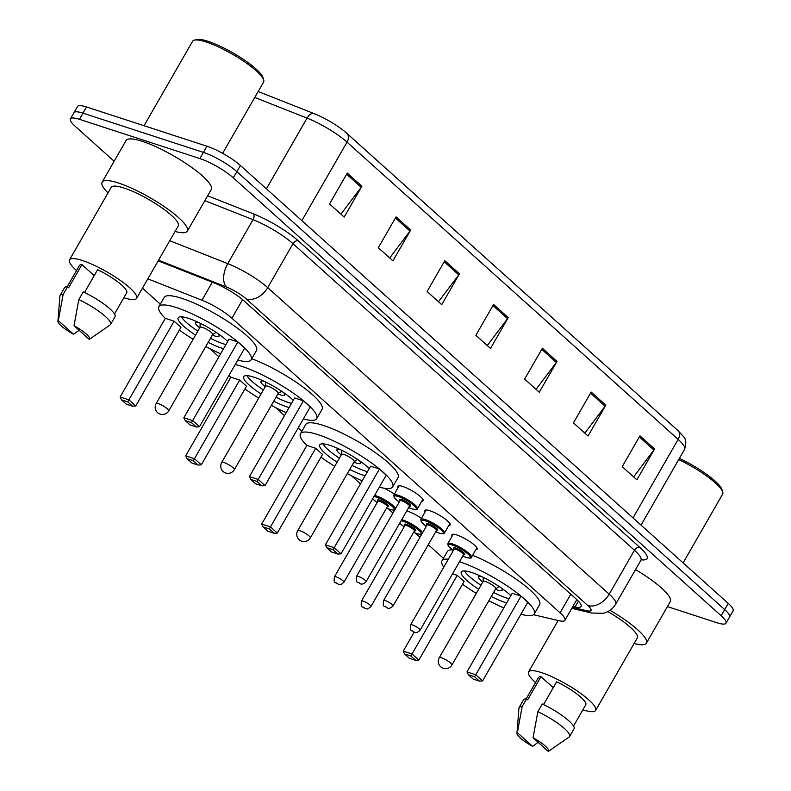 <?xml version="1.0" encoding="UTF-8"?>
<svg xmlns="http://www.w3.org/2000/svg" width="791" height="791" viewBox="0 0 791 791"><rect width="100%" height="100%" fill="white"/><g stroke="black" fill="none" stroke-linecap="round" stroke-linejoin="round"><path stroke-width="1.19" d="M398.14 487.553A14.554 3.075 29.9 0 1 397.883 486.168A14.554 3.075 29.9 0 1 402.698 486.425A14.554 3.075 29.9 0 1 416.768 493.762A14.554 3.075 29.9 0 1 423.126 500.683A14.554 3.075 29.9 0 1 421.801 501.158M425.163 511.817A14.554 3.075 29.9 0 1 424.905 510.432A14.554 3.075 29.9 0 1 429.731 510.679A14.554 3.075 29.9 0 1 443.8 518.016A14.554 3.075 29.9 0 1 450.148 524.947A14.554 3.075 29.9 0 1 448.833 525.422M452.185 536.071A14.554 3.075 29.9 0 1 451.938 534.696A14.554 3.075 29.9 0 1 456.753 534.943A14.554 3.075 29.9 0 1 470.823 542.28A14.554 3.075 29.9 0 1 477.181 549.211A14.554 3.075 29.9 0 1 475.856 549.686M406.732 510.937A14.554 3.075 29.9 0 1 407.612 511.204A14.554 3.075 29.9 0 1 421.405 518.352M383.724 488.146A14.554 3.075 29.9 0 1 394.383 494.088M533.529 614.726L558.95 620.698A27.299 5.764 -150.1 0 0 564.932 620.302A27.299 5.764 -150.1 0 0 560.087 612.827L231.911 318.219A27.299 5.764 -150.1 0 0 201.952 300.224L147.828 278.847M142.479 288.151L160.316 304.169M209.872 348.653L218.909 356.771M275.436 407.513L284.473 415.621M298.177 427.931L301.875 431.243M351.431 475.737L360.478 483.855M388.223 508.751L392.949 513.003M415.245 533.015L419.981 537.267M428.287 544.722L443.435 558.327M114.161 161.245L75.254 126.333A27.299 5.764 29.9 0 1 70.409 118.848A27.299 5.764 29.9 0 1 79.436 119.322L199.876 158.566A27.299 5.764 29.9 0 1 233.325 177.837L721.145 615.734A27.299 5.764 29.9 0 1 725.99 623.209A27.299 5.764 29.9 0 1 716.962 622.744L667.416 606.598M70.409 118.848L77.508 106.518A27.299 5.764 29.9 0 1 86.535 106.983L206.965 146.226L203.425 152.396A27.299 5.764 29.9 0 1 236.875 171.667L724.685 609.564A27.299 5.764 29.9 0 1 729.539 617.039A27.299 5.764 29.9 0 0 724.685 609.564L236.875 171.667A27.299 5.764 29.9 0 0 203.425 152.396L82.986 113.153L203.425 152.396L199.876 158.566M73.959 112.688A27.299 5.764 29.9 0 1 82.986 113.153A27.299 5.764 29.9 0 0 73.959 112.688M572.911 606.43L575.067 606.934A27.299 5.764 -150.1 0 0 581.049 606.539A27.299 5.764 -150.1 0 0 576.204 599.064L244.083 300.926A27.299 5.764 -150.1 0 0 214.124 282.921L158.19 260.832M577.806 600.577L576.461 600.26M346.893 133.372L677.887 430.512A9.096 6.308 131.9 0 1 677.956 430.571A9.096 6.308 131.9 0 1 678.144 439.381L347.022 142.133A9.096 6.308 -48.1 0 0 346.824 133.313A9.096 6.308 -48.1 0 0 346.755 133.264A29.85 6.308 29.9 0 0 345.885 132.493L677.956 430.571C685.016 438.54 687.498 438.451 684.611 449.347A36.396 7.692 -150.1 0 0 678.144 439.381L632.998 517.907M258.163 91.529L313.997 113.578A29.85 6.308 29.9 0 1 345.885 132.493M206.965 146.226A27.299 5.764 29.9 0 1 240.424 165.497L728.234 603.395A27.299 5.764 29.9 0 1 733.079 610.879L725.99 623.209M605.807 405.18L588.069 436.019L573.435 422.888L591.164 392.049L605.807 405.18A7.277 5.053 -48.1 0 1 605.115 406.228L590.531 393.147M654.582 448.972L636.854 479.811L622.22 466.68L639.949 435.841L654.582 448.972A7.277 5.053 -48.1 0 1 653.89 450.02L639.316 436.939M459.462 273.815L441.724 304.654L427.091 291.513L444.829 260.674L459.462 273.815A7.277 5.053 -48.1 0 1 458.77 274.863L444.196 261.772M410.677 230.023L392.939 260.862L378.306 247.731L396.044 216.882L410.677 230.023A7.277 5.053 -48.1 0 1 409.985 231.071L395.411 217.99M361.892 186.231L344.164 217.07L329.531 203.94L347.259 173.1L361.892 186.231A7.277 5.053 -48.1 0 1 361.2 187.279L346.626 174.198M557.022 361.398L539.284 392.237L524.651 379.097L542.389 348.258L557.022 361.398A7.277 5.053 -48.1 0 1 556.33 362.436L541.756 349.355M508.237 317.606L490.509 348.445L475.875 335.305L493.604 304.466L508.237 317.606A7.277 5.053 -48.1 0 1 507.545 318.654L492.971 305.563M487.276 345.548L507.545 318.654M536.061 389.33L556.33 362.436M340.931 214.173L361.2 187.279M389.716 257.965L409.985 231.071M438.491 301.757L458.77 274.863M633.621 476.914L653.89 450.02M584.836 433.122L605.115 406.228M144.031 125.72L192.599 41.27A40.944 8.652 29.9 0 1 194.368 40.133L196.751 39.55A39.125 8.266 29.9 0 1 208.003 41.31A39.125 8.266 29.9 0 1 242.481 58.761A39.125 8.266 29.9 0 1 262.988 77.637L263.68 79.99A40.944 8.652 29.9 0 1 263.591 82.096L222.627 153.325M194.368 40.133A40.944 8.652 29.9 0 1 206.144 41.982A40.944 8.652 29.9 0 1 242.224 60.235A40.944 8.652 29.9 0 1 263.68 79.99M108.021 192.905A49.141 10.382 29.9 0 1 102.148 182.138A49.141 10.382 29.9 0 1 118.403 182.988A49.141 10.382 29.9 0 1 165.892 207.736A49.141 10.382 29.9 0 1 187.338 231.13A49.141 10.382 29.9 0 1 175.078 231.466M102.148 182.138L126.085 140.501A49.141 10.382 29.9 0 1 142.34 141.352A49.141 10.382 29.9 0 1 189.83 166.1A49.141 10.382 29.9 0 1 211.276 189.494L187.338 231.13M76.519 270.522A38.67 8.177 29.9 0 1 69.539 259.834A38.67 8.177 29.9 0 1 82.333 260.496A38.67 8.177 29.9 0 1 119.708 279.974A38.67 8.177 29.9 0 1 136.596 298.385A38.67 8.177 29.9 0 1 123.851 297.732M69.539 259.834L111.215 187.358A38.67 8.177 29.9 0 1 124.009 188.021A38.67 8.177 29.9 0 1 161.384 207.499A38.67 8.177 29.9 0 1 178.272 225.91L136.596 298.385M84.508 292.502L97.609 269.721A27.299 5.764 29.9 0 1 126.728 292.719L114.497 313.987M74.028 325.714A18.203 3.846 29.9 0 1 89.314 339.359A18.203 3.846 29.9 0 1 89.264 339.388L74.028 325.714L78.803 299.601A29.119 6.15 29.9 0 1 110.572 324.468A29.119 6.15 29.9 0 1 110.147 324.923L89.314 339.359M78.803 299.601L83.243 291.899A29.119 6.15 29.9 0 1 115.011 316.756L110.572 324.468M57.921 321.304A18.203 3.846 29.9 0 1 58.346 320.602L73.583 334.277A18.203 3.846 29.9 0 1 57.921 321.304L59.908 296.042A29.119 6.15 29.9 0 1 60.096 295.439A29.119 6.15 29.9 0 1 63.122 294.489L67.561 286.787L68.619 287.746L81.928 264.609L94.208 275.634M67.166 286.777L79.407 265.499A27.299 5.764 29.9 0 1 81.928 264.609M79.1 330.262L73.583 334.277M58.346 320.602L63.122 294.489M60.096 295.439L64.526 287.726A29.119 6.15 29.9 0 1 67.561 286.787M220.62 353.795A53.234 11.252 29.9 0 1 205.769 346.507M193.142 339.25A53.234 11.252 29.9 0 1 179.369 330.074M165.299 318.407A53.234 11.252 29.9 0 1 158.862 306.681A53.234 11.252 29.9 0 1 176.472 307.6A53.234 11.252 29.9 0 1 227.927 334.405A53.234 11.252 29.9 0 1 251.162 359.747A53.234 11.252 29.9 0 1 237.784 360.093M158.862 306.681L164.182 297.426A53.234 11.252 29.9 0 1 181.792 298.345A53.234 11.252 29.9 0 1 233.246 325.16A53.234 11.252 29.9 0 1 256.482 350.502L251.162 359.747M195.535 335.097A30.938 6.536 29.9 0 1 178.193 317.794A30.938 6.536 29.9 0 1 188.426 318.328A30.938 6.536 29.9 0 1 227.719 341.455M223.556 348.693A30.938 6.536 29.9 0 1 221.599 348.099A30.938 6.536 29.9 0 1 208.152 342.355M174.119 321.195L165.339 318.338L120.123 396.973L128.903 399.841L174.119 321.195L180.951 327.326L135.736 405.971L128.903 399.841L127.737 401.848L121.468 399.801L126.342 404.181L132.611 406.228L127.737 401.848M237.854 341.959L229.074 339.102L183.848 417.747L192.628 420.604L237.854 341.959L244.686 348.089L199.461 426.735L192.628 420.604L191.471 422.612L185.193 420.575L190.067 424.945L196.346 426.992L191.471 422.612M183.848 417.747L185.193 420.575M196.346 426.992L199.461 426.735M120.123 396.973L121.468 399.801M132.611 406.228L135.736 405.971M225.929 344.579A30.028 6.348 29.9 0 1 223.329 343.808A30.028 6.348 29.9 0 1 210.475 338.321M197.849 331.063A30.028 6.348 29.9 0 1 181.485 316.796M212.324 335.107A13.645 2.887 -150.1 0 0 214.549 335.928A13.645 2.887 -150.1 0 0 219.058 336.165A13.645 2.887 -150.1 0 0 217.762 333.515M198.333 322.342A13.645 2.887 -150.1 0 0 195.397 322.56A13.645 2.887 -150.1 0 0 199.698 327.85M212.532 334.652A7.277 1.542 -150.1 0 0 212.65 334.534A7.277 1.542 -150.1 0 0 209.477 331.063A7.277 1.542 -150.1 0 0 202.437 327.395A7.277 1.542 -150.1 0 0 200.034 327.276L156.143 403.598A7.277 7.277 0 0 0 157.587 412.645A7.277 7.277 0 0 0 168.76 410.855A7.277 1.542 -150.1 0 0 167.465 408.868A7.277 1.542 -150.1 0 0 158.546 403.726A7.277 1.542 -150.1 0 0 156.143 403.598M535.547 682.584A38.67 8.177 29.9 0 1 528.576 671.895A38.67 8.177 29.9 0 1 541.37 672.558A38.67 8.177 29.9 0 1 578.745 692.036A38.67 8.177 29.9 0 1 595.623 710.447A38.67 8.177 29.9 0 1 582.878 709.794M543.546 704.563L556.637 681.783A27.299 5.764 29.9 0 1 585.765 704.781L573.534 726.049M533.065 737.776A18.203 3.846 29.9 0 1 548.341 751.42A18.203 3.846 29.9 0 1 548.292 751.45L533.065 737.776L537.84 711.673A29.119 6.15 29.9 0 1 569.609 736.53A29.119 6.15 29.9 0 1 569.174 736.985L548.341 751.42M537.84 711.673L542.27 703.96A29.119 6.15 29.9 0 1 574.039 728.818L569.609 736.53M516.948 733.366A18.203 3.846 29.9 0 1 517.383 732.664L532.61 746.338A18.203 3.846 29.9 0 1 516.948 733.366L518.945 708.103A29.119 6.15 29.9 0 1 519.123 707.5A29.119 6.15 29.9 0 1 522.159 706.561L526.588 698.848L527.656 699.808L540.955 676.671L553.235 687.695M526.203 698.839L538.434 677.561A27.299 5.764 29.9 0 1 540.955 676.671M607.844 611.611A38.67 8.177 29.9 0 1 637.299 637.971L595.623 710.447M610.009 610.306A49.141 10.382 29.9 0 1 646.376 643.192A49.141 10.382 29.9 0 1 634.105 643.528M635.529 569.599A49.141 10.382 29.9 0 1 670.313 601.555L646.376 643.192M678.727 459.571A40.944 8.652 29.9 0 1 722.717 492.051A40.944 8.652 29.9 0 1 722.618 494.157L683.108 562.885M679.41 458.385A39.125 8.266 29.9 0 1 722.015 489.698L722.717 492.051M538.127 742.324L532.61 746.338M517.383 732.664L522.159 706.561M519.123 707.5L523.553 699.788A29.119 6.15 29.9 0 1 526.588 698.848M286.184 412.655A53.234 11.252 29.9 0 1 271.333 405.358M258.706 398.1A53.234 11.252 29.9 0 1 244.933 388.935M230.863 377.267A53.234 11.252 29.9 0 1 229.014 375.339M235.214 364.562A53.234 11.252 29.9 0 1 242.036 366.451A53.234 11.252 29.9 0 1 293.481 393.265A53.234 11.252 29.9 0 1 316.716 418.607A53.234 11.252 29.9 0 1 303.349 418.943M261.099 393.948A30.938 6.536 29.9 0 1 243.757 376.645A30.938 6.536 29.9 0 1 253.99 377.178A30.938 6.536 29.9 0 1 293.283 400.305M289.12 407.553A30.938 6.536 29.9 0 1 287.163 406.96A30.938 6.536 29.9 0 1 273.716 401.205M239.683 380.046L230.903 377.188L185.687 455.834L194.467 458.691L239.683 380.046L246.515 386.176L201.29 464.821L194.467 458.691L193.301 460.698L187.022 458.661L191.906 463.042L198.175 465.078L193.301 460.698M303.418 400.819L294.638 397.952L249.412 476.597L258.192 479.455L303.418 400.819L310.25 406.95L265.025 485.585L258.192 479.455L257.026 481.472L250.757 479.425L255.631 483.805L261.91 485.852L257.026 481.472M251.746 358.738A53.234 11.252 29.9 0 1 301.084 385.622A53.234 11.252 29.9 0 1 322.046 409.352L316.716 418.607M249.412 476.597L250.757 479.425M261.91 485.852L265.025 485.585M185.687 455.834L187.022 458.661M198.175 465.078L201.29 464.821M291.483 403.43A30.028 6.348 29.9 0 1 288.893 402.668A30.028 6.348 29.9 0 1 276.029 397.181M263.413 389.923A30.028 6.348 29.9 0 1 247.039 375.656M277.888 393.958A13.645 2.887 -150.1 0 0 280.113 394.778A13.645 2.887 -150.1 0 0 284.622 395.016A13.645 2.887 -150.1 0 0 283.326 392.366M263.897 381.203A13.645 2.887 -150.1 0 0 260.961 381.41A13.645 2.887 -150.1 0 0 265.262 386.7M278.096 393.503A7.277 1.542 -150.1 0 0 278.214 393.384A7.277 1.542 -150.1 0 0 275.041 389.914A7.277 1.542 -150.1 0 0 268.001 386.255A7.277 1.542 -150.1 0 0 265.598 386.127L221.707 462.458A7.277 7.277 0 0 0 223.151 471.505A7.277 7.277 0 0 0 234.324 469.716A7.277 1.542 -150.1 0 0 233.029 467.718A7.277 1.542 -150.1 0 0 224.11 462.577A7.277 1.542 -150.1 0 0 221.707 462.458M362.189 480.879A53.234 11.252 29.9 0 1 347.328 473.582M334.712 466.324A53.234 11.252 29.9 0 1 320.938 457.158M306.859 445.491A53.234 11.252 29.9 0 1 300.432 433.755A53.234 11.252 29.9 0 1 318.041 434.674A53.234 11.252 29.9 0 1 369.486 461.489A53.234 11.252 29.9 0 1 392.722 486.831A53.234 11.252 29.9 0 1 379.344 487.167M300.432 433.755L305.751 424.51A53.234 11.252 29.9 0 1 323.361 425.42A53.234 11.252 29.9 0 1 374.805 452.234A53.234 11.252 29.9 0 1 398.041 477.576L392.722 486.831M337.095 462.171A30.938 6.536 29.9 0 1 319.752 444.868A30.938 6.536 29.9 0 1 329.995 445.402A30.938 6.536 29.9 0 1 369.288 468.529M365.116 475.777A30.938 6.536 29.9 0 1 363.158 475.183A30.938 6.536 29.9 0 1 349.721 469.429M315.688 448.279L306.908 445.412L261.683 524.057L270.463 526.915L315.688 448.279L322.52 454.41L277.295 533.045L270.463 526.915L269.296 528.922L263.027 526.885L267.902 531.265L274.18 533.302L269.296 528.922M379.413 469.043L370.633 466.176L325.417 544.821L334.197 547.688L379.413 469.043L386.245 475.173L341.03 553.819L334.197 547.688L333.031 549.696L326.762 547.649L331.637 552.029L337.905 554.076L333.031 549.696M325.417 544.821L326.762 547.649M337.905 554.076L341.03 553.819M261.683 524.057L263.027 526.885M274.18 533.302L277.295 533.045M367.489 471.654A30.028 6.348 29.9 0 1 364.888 470.892A30.028 6.348 29.9 0 1 352.035 465.405M339.418 458.147A30.028 6.348 29.9 0 1 323.044 443.88M353.884 462.181A13.645 2.887 -150.1 0 0 356.108 463.002A13.645 2.887 -150.1 0 0 360.627 463.239A13.645 2.887 -150.1 0 0 359.332 460.599M339.903 449.426A13.645 2.887 -150.1 0 0 336.956 449.634A13.645 2.887 -150.1 0 0 341.267 454.924M354.101 461.736A7.277 1.542 -150.1 0 0 354.22 461.608A7.277 1.542 -150.1 0 0 351.036 458.147A7.277 1.542 -150.1 0 0 344.006 454.479A7.277 1.542 -150.1 0 0 341.593 454.35L297.703 530.682A7.277 7.277 0 0 0 299.156 539.729A7.277 7.277 0 0 0 310.329 537.939A7.277 1.542 -150.1 0 0 309.034 535.942A7.277 1.542 -150.1 0 0 300.115 530.81A7.277 1.542 -150.1 0 0 297.703 530.682M503.748 607.953A53.234 11.252 29.9 0 1 488.897 600.656M476.271 593.398A53.234 11.252 29.9 0 1 462.498 584.233M443.751 567.167A53.234 11.252 29.9 0 1 441.991 560.839A53.234 11.252 29.9 0 1 448.359 559.168M459.492 561.719A53.234 11.252 29.9 0 1 459.601 561.758A53.234 11.252 29.9 0 1 511.045 588.563A53.234 11.252 29.9 0 1 534.281 613.905A53.234 11.252 29.9 0 1 520.913 614.251M441.991 560.839L447.31 551.584A53.234 11.252 29.9 0 1 452.244 549.854M478.664 589.255A30.938 6.536 29.9 0 1 461.321 571.952A30.938 6.536 29.9 0 1 471.555 572.486A30.938 6.536 29.9 0 1 510.848 595.613M506.685 602.851A30.938 6.536 29.9 0 1 504.727 602.258A30.938 6.536 29.9 0 1 491.28 596.513M414.138 632.197L403.252 651.131L412.032 653.999L418.854 660.129L464.08 581.484L457.247 575.354L452.531 573.811M520.982 596.117L512.202 593.26L466.977 671.905L475.757 674.763L520.982 596.117L527.815 602.248L482.589 680.893L475.757 674.763L474.59 676.77L468.321 674.723L473.196 679.103L479.475 681.15L474.59 676.77M472.613 555.322A53.234 11.252 29.9 0 1 520.221 582.067A53.234 11.252 29.9 0 1 539.61 604.65L534.281 613.905M410.865 656.006L404.587 653.959L409.471 658.339L415.74 660.386L410.865 656.006L457.247 575.354M466.977 671.905L468.321 674.723M479.475 681.15L482.589 680.893M403.252 651.131L404.587 653.959M415.74 660.386L418.854 660.129M509.048 598.728A30.028 6.348 29.9 0 1 506.458 597.966A30.028 6.348 29.9 0 1 493.594 592.479M480.977 585.221A30.028 6.348 29.9 0 1 464.604 570.954M495.453 589.255A13.645 2.887 -150.1 0 0 497.677 590.086A13.645 2.887 -150.1 0 0 502.186 590.323A13.645 2.887 -150.1 0 0 500.891 587.673M481.462 576.501A13.645 2.887 -150.1 0 0 478.525 576.708A13.645 2.887 -150.1 0 0 482.826 581.998M495.66 588.811A7.277 1.542 -150.1 0 0 495.779 588.692A7.277 1.542 -150.1 0 0 492.605 585.221A7.277 1.542 -150.1 0 0 485.565 581.553A7.277 1.542 -150.1 0 0 483.163 581.434L439.272 657.756A7.277 7.277 0 0 0 440.716 666.803A7.277 7.277 0 0 0 451.888 665.013A7.277 1.542 -150.1 0 0 450.593 663.026A7.277 1.542 -150.1 0 0 441.675 657.885A7.277 1.542 -150.1 0 0 439.272 657.756M212.304 282.199L201.952 300.224M242.6 299.641L231.911 318.219M570.795 594.209L560.087 612.827M207.657 195.792L253.397 213.847A40.944 8.652 29.9 0 1 298.336 240.859L639.82 547.402A40.944 8.652 29.9 0 1 641.224 559.791M233.325 177.837L240.424 165.497M79.436 119.322L86.535 106.983M721.145 615.734L728.234 603.395M169.749 240.721L227.759 263.63L253.031 219.68L204.859 200.657M572.397 607.32L587.031 610.761A18.203 3.846 -150.1 0 0 587.792 605.51L246.298 298.968A18.203 3.846 -150.1 0 0 226.325 286.965A18.203 10.154 -68.5 0 1 227.759 263.63A36.396 7.692 29.9 0 1 267.714 287.637L292.986 243.687A36.396 7.692 -150.1 0 0 253.031 219.68A4.548 2.541 111.5 0 0 253.397 213.847M246.298 298.968A18.203 12.626 -48.1 0 0 267.714 287.637L609.199 594.179L634.471 550.239L292.986 243.687A4.548 3.154 131.9 0 1 298.336 240.859M587.792 605.51A18.203 12.626 -48.1 0 0 609.199 594.179A36.396 7.692 29.9 0 1 615.665 604.146L640.937 560.206A36.396 7.692 -150.1 0 0 634.471 550.239A4.548 3.154 131.9 0 1 639.82 547.402M226.325 286.965L158.546 260.209M571.794 608.368L591.737 613.055A18.203 14.535 -76.8 0 1 587.031 610.761M578.379 601.17L575.067 606.934M301.865 220.659L347.022 142.133A36.396 7.692 -150.1 0 0 307.066 118.126A9.096 5.072 -68.5 0 1 313.997 113.578M266.409 188.831L307.066 118.126L254.751 97.471M374.608 495.413A13.645 2.887 29.9 0 1 376.2 495.868A13.645 2.887 29.9 0 1 388.49 502.127A13.645 2.887 29.9 0 1 395.421 508.712M386.591 508.03A12.735 2.689 -150.1 0 0 389.894 509.335A12.735 2.689 -150.1 0 0 391.852 506.062A12.735 2.689 -150.1 0 0 376.239 497.074A12.735 2.689 -150.1 0 0 373.985 496.501M377.969 501.049A6.368 1.345 29.9 0 1 379.65 500.139A6.368 1.345 29.9 0 1 386.987 504.223A6.368 1.345 29.9 0 1 387.491 506.537M377.89 501.257L334.445 576.807A5.458 1.157 29.9 0 1 336.254 576.906A5.458 1.157 29.9 0 1 341.524 579.655A5.458 1.157 29.9 0 1 343.907 582.255L387.363 506.695A5.458 1.157 -150.1 0 0 384.98 504.094A5.458 1.157 -150.1 0 0 379.7 501.346A5.458 1.157 -150.1 0 0 377.89 501.257L378.108 501.108M337.45 583.827L336.472 582.947L337.45 583.827M372.709 498.716A12.735 2.689 -150.1 0 0 377.119 502.592M401.699 519.687A13.645 2.887 29.9 0 1 403.222 520.122A13.645 2.887 29.9 0 1 415.512 526.381A13.645 2.887 29.9 0 1 422.443 532.976M422.374 533.5C420.189 534.251 423.472 535.102 417.084 533.688L413.604 532.313A12.735 2.689 -150.1 0 0 416.926 533.589A12.735 2.689 -150.1 0 0 418.874 530.326A12.735 2.689 -150.1 0 0 403.262 521.328A12.735 2.689 -150.1 0 0 401.077 520.775M404.992 525.313A6.368 1.345 29.9 0 1 406.683 524.393A6.368 1.345 29.9 0 1 414.009 528.487A6.368 1.345 29.9 0 1 414.524 530.791M404.923 525.511L361.467 601.071A5.458 1.157 29.9 0 1 363.277 601.16A5.458 1.157 29.9 0 1 368.557 603.919A5.458 1.157 29.9 0 1 370.939 606.509L414.385 530.959A5.458 1.157 -150.1 0 0 412.002 528.358A5.458 1.157 -150.1 0 0 406.722 525.61A5.458 1.157 -150.1 0 0 404.923 525.511L405.14 525.362M364.473 608.081L363.494 607.211L364.473 608.081M399.781 523.039A12.735 2.689 -150.1 0 0 404.152 526.846L399.742 523.098M399.228 502.087L394.136 497.41L393.799 495.107A13.645 2.887 29.9 0 1 398.308 495.344A13.645 2.887 29.9 0 1 411.508 502.216A13.645 2.887 29.9 0 1 417.46 508.712L422.869 499.309M417.46 508.712C417.935 509.77 416.175 509.839 412.18 508.91L408.69 507.535A12.735 2.689 -150.1 0 0 412.012 508.811A12.735 2.689 -150.1 0 0 413.97 505.548A12.735 2.689 -150.1 0 0 398.357 496.55A12.735 2.689 -150.1 0 0 399.237 502.067M400.078 500.535A6.368 1.345 29.9 0 1 401.769 499.615A6.368 1.345 29.9 0 1 409.095 503.709A6.368 1.345 29.9 0 1 409.609 506.013M409.491 505.914L409.471 506.171A5.458 1.157 -150.1 0 0 407.088 503.58A5.458 1.157 -150.1 0 0 401.818 500.822A5.458 1.157 -150.1 0 0 400.009 500.733L400.226 500.584M366.025 581.731C363.702 583.916 361.823 584.598 360.37 583.778C357.572 581.049 355.525 584.163 356.563 576.293A5.458 1.157 29.9 0 1 358.363 576.382A5.458 1.157 29.9 0 1 363.642 579.131A5.458 1.157 29.9 0 1 366.025 581.731L409.471 506.171M358.59 582.433L359.569 583.303L358.59 582.433M426.25 526.351L421.158 521.664L420.822 519.371A13.645 2.887 29.9 0 1 425.34 519.598A13.645 2.887 29.9 0 1 438.53 526.48A13.645 2.887 29.9 0 1 444.483 532.976L449.901 523.563M435.732 531.77A12.735 2.689 -150.1 0 0 439.045 533.075A12.735 2.689 -150.1 0 0 440.992 529.802A12.735 2.689 -150.1 0 0 425.38 520.814A12.735 2.689 -150.1 0 0 426.27 526.331M427.11 524.789A6.368 1.345 29.9 0 1 428.791 523.879A6.368 1.345 29.9 0 1 436.128 527.963A6.368 1.345 29.9 0 1 436.632 530.277M436.513 530.168L436.503 530.435A5.458 1.157 -150.1 0 0 434.121 527.834A5.458 1.157 -150.1 0 0 428.841 525.086A5.458 1.157 -150.1 0 0 427.031 524.997L427.249 524.848M393.048 605.995C390.734 608.17 388.846 608.852 387.402 608.032C384.594 605.303 382.547 608.427 383.586 600.547A5.458 1.157 29.9 0 1 385.395 600.646A5.458 1.157 29.9 0 1 390.665 603.395A5.458 1.157 29.9 0 1 393.048 605.995L436.503 530.435M385.613 606.687L386.591 607.567L385.613 606.687M453.273 550.615L448.181 545.928L447.844 543.625A13.645 2.887 29.9 0 1 452.363 543.862A13.645 2.887 29.9 0 1 465.553 550.734A13.645 2.887 29.9 0 1 471.515 557.24L476.924 547.827M462.755 556.033A12.735 2.689 -150.1 0 0 466.067 557.329A12.735 2.689 -150.1 0 0 468.015 554.066A12.735 2.689 -150.1 0 0 452.403 545.068A12.735 2.689 -150.1 0 0 453.292 550.585M454.133 549.053A6.368 1.345 29.9 0 1 455.824 548.133A6.368 1.345 29.9 0 1 463.15 552.227A6.368 1.345 29.9 0 1 463.664 554.531M463.546 554.432L463.526 554.699A5.458 1.157 -150.1 0 0 461.143 552.098A5.458 1.157 -150.1 0 0 455.863 549.35A5.458 1.157 -150.1 0 0 454.064 549.251L454.281 549.102M420.08 630.249C417.757 632.434 415.868 633.116 414.425 632.296C411.617 629.567 409.57 632.681 410.608 624.811A5.458 1.157 29.9 0 1 412.418 624.9A5.458 1.157 29.9 0 1 417.697 627.659A5.458 1.157 29.9 0 1 420.08 630.249L463.526 554.699M412.635 630.951L413.614 631.821L412.635 630.951M576.827 599.627L564.932 620.302M640.937 560.206L642.035 559.188L641.165 559.257M591.737 613.055L603.355 613.282C608.704 611.937 612.807 608.892 615.665 604.146M684.611 449.347L641.036 525.125M199.994 327.345L200.182 323.232M212.65 334.534L168.76 410.855M212.611 334.603L216.072 332.368M528.576 671.895L558.13 620.5M265.549 386.196L265.746 382.083M278.214 393.384L234.324 469.716M278.175 393.453L281.636 391.219M341.554 454.42L341.742 450.316M354.22 461.608L310.329 537.939M354.17 461.677L357.631 459.442M483.113 581.504L483.311 577.39M495.779 588.692L451.888 665.013M495.739 588.761L499.2 586.527M395.342 509.236C393.157 509.987 396.449 510.838 390.062 509.424L386.581 508.059M343.907 582.255C338.835 586.487 340.634 583.956 338.251 584.292C335.453 581.563 333.406 584.687 334.445 576.807M372.67 498.785L377.109 502.611M370.939 606.509C365.857 610.741 367.657 608.21 365.284 608.556C362.476 605.827 360.429 608.941 361.467 601.071M356.563 576.293L400.009 500.733M393.799 495.107L399.208 485.694M435.722 531.789L439.203 533.164C443.197 534.093 444.957 534.034 444.483 532.976M383.586 600.547L427.031 524.997M420.822 519.371L426.23 509.958M462.745 556.053L466.225 557.428C470.22 558.357 471.99 558.298 471.515 557.24M410.608 624.811L454.064 549.251M447.844 543.625L453.253 534.222"/></g></svg>
